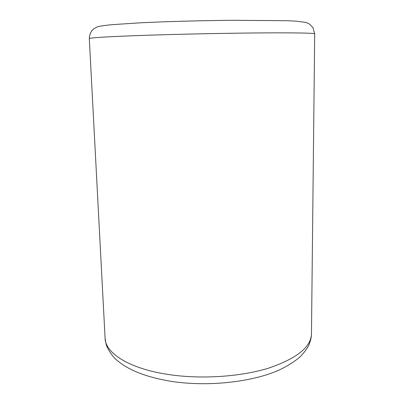 <?xml version="1.0" encoding="UTF-8"?>
<svg xmlns="http://www.w3.org/2000/svg" width="404" height="404" viewBox="0 0 404 404"><rect width="100%" height="100%" fill="white"/><g stroke="black" fill="none" stroke-linecap="round" stroke-linejoin="round"><path stroke-width="0.61" d="M157.429 34.921C113.928 36.229 88.547 37.734 89.309 38.592C89.562 34.224 91.077 30.941 93.864 28.755L97.349 26.916C97.617 26.472 102.333 25.73 111.509 24.7L141.041 22.776L161.923 21.882C185.234 21.064 208.929 20.523 233.007 20.276L287.264 20.72L296.329 21.175L305.626 22.387L307.969 23.23C308.575 23.265 310.221 24.705 312.918 27.553L314.691 33.87C314.448 33.093 298.682 32.759 267.387 32.87C236.466 33.037 192.915 33.845 157.429 34.921M311.469 333.866C311.307 337.365 311.019 339.804 308.651 345.541C306.828 349.086 303.884 352.934 299.808 357.091C294.163 361.832 287.34 366.12 279.346 369.953C252.141 382.189 207.959 386.976 171.442 381.386C146.632 377.311 128.396 370.2 116.741 360.06C110.999 355.313 106.52 346.617 106.095 344.112L105.09 338.188C105.257 353.081 129.255 368.791 168.801 374.559C201.076 379.396 240.254 376.816 268.246 368.236C296.622 358.636 311.029 347.177 311.469 333.866L314.691 33.87M105.09 338.188L89.309 38.592"/></g></svg>
